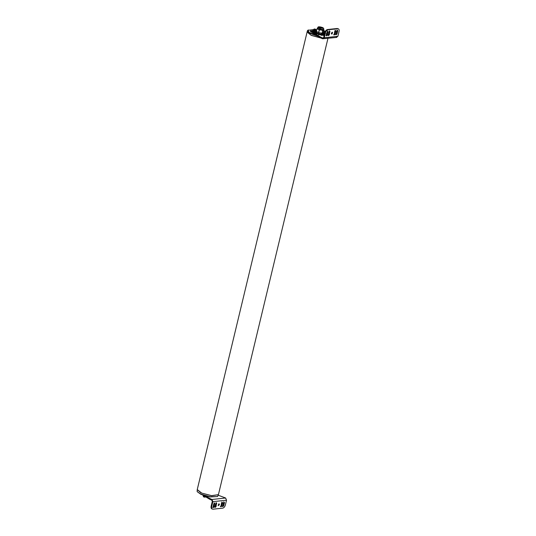 <?xml version="1.0" encoding="UTF-8"?>
<svg xmlns="http://www.w3.org/2000/svg" width="536" height="536" viewBox="0 0 536 536"><rect width="100%" height="100%" fill="white"/><g stroke="black" fill="none" stroke-linecap="round" stroke-linejoin="round"><path stroke-width="0.8" d="M315.436 31.885L316.434 32.1L315.436 31.885M315.691 32.629L315.898 31.751M316.314 33.011C312.086 31.932 317.62 34.398 316.314 33.011M323.757 31.765L323.965 30.887L324.474 31.075L323.503 31.021M323.483 30.86L323.965 30.887M323.315 32.395L324.769 32.468L325.017 31.45L323.563 31.376M314.552 29.266L315.543 29.473L314.552 29.266M314.8 30.003L315.014 29.125M315.429 30.385C311.195 29.306 316.736 31.778 315.429 30.385M310.552 31.664L311.61 31.604M311.617 32.106L310.458 31.57L311.657 31.416M323.416 33.379L323.523 34.016M314.779 32.026L315.054 31.497M317.908 33.822L319.918 34.351M324.206 34.693L324.293 34.344M324.407 33.868L322.645 32.589M323.724 33.199L323.389 33.346M316.454 31.229L314.826 31.818M324.468 34.197L321.359 34.518L316.85 33.366L319.972 34.284C322.927 34.793 324.394 34.639 324.367 33.815M311.952 32.08L311.168 31.778L311.295 32.301M311.436 31.718L311.959 31.832M323.61 29.607L323.905 29.922L323.389 29.976L323.711 29.205L321.754 29.487L317.66 27.751L317.52 28.334M323.878 29.875L323.262 32.609L323.911 29.922M323.389 29.976L322.766 30.512L321.071 29.989L323.389 29.976M317.701 28.147L318.223 29.071L321.071 29.989L319.376 29.936L317.098 28.723L317.701 28.147M316.428 31.363L317.071 28.676L316.428 31.363L318.585 32.575L319.228 29.889M322.766 30.512L322.123 33.199L323.262 32.609M322.123 33.199L322.645 30.512M319.376 29.936L318.732 32.622L322.002 33.199M322.344 33.909L322.773 34.257M316.756 29.969L316.026 29.835M313.855 29.54L307.885 30.304L309.399 32.602L316.3 35.383M317.433 36.066L309.882 33.359L307.396 30.773L308.307 29.942M307.396 30.773L307.115 31.946L311.074 35.249L320.615 37.902M311.818 30.84L310.391 30.907M324.85 32.622L323.302 32.468M323.215 32.629L324.809 32.783M326.35 35.101L327.047 32.18L327.925 31.343L327.402 34.987L326.531 35.832L326.35 35.101M326.324 35.503L327.543 31.41M328.267 34.9L328.97 31.972L329.848 31.135L329.325 34.786L328.447 35.624L328.267 34.9M328.24 35.296L329.466 31.202M331.375 33.775L332.059 32.247M331.389 33.212L332.521 32.287L332.126 33.935L331.596 34.07L331.389 33.212M334.002 34.679L335.228 30.585M334.732 31.356L335.603 30.518L335.784 31.242L335.087 34.163L334.209 35.008L334.732 31.356M335.925 34.472L337.144 30.378M336.648 31.148L337.526 30.311L337.707 31.041L337.003 33.962L336.132 34.8L336.648 31.148M314.773 31.008L313.594 30.539M313.379 30.632L313.292 31.302M316.475 31.155L314.706 31.704M324.535 33.909L323.074 32.703M324.977 32.83L323.798 32.776M324.22 35.363L323.315 34.873L324.561 34.739M323.074 34.947L323.141 35.604M316.803 33.587L317.198 33.855M314.264 32.931L314.612 32.703L314.264 32.931M316.669 34.331L316.843 33.601C317.399 33.956 317.171 34.016 316.16 33.775L315.878 33.668M326.223 33.681L326.417 34.807M318.478 34.512C317.667 34.17 317.741 34.063 318.699 34.19L321.62 34.766C322.625 35.021 322.793 35.175 322.116 35.229L318.478 34.512C317.667 34.17 317.741 34.063 318.699 34.19L318.525 34.92M322.565 35.162L322.116 35.229M314.036 31.369L314.317 32.24L313.017 32.08L312.656 31.014L314.029 31.383L313.788 32.254M313.855 32.113L312.481 31.745L312.575 31.189M314.143 32.971L314.364 32.328M320.749 37.962L313.044 33.426L313.218 32.696L320.923 37.225L320.749 37.962L322.592 38.78L324.267 37.748L337.894 36.287L339.054 31.463C339.355 29.715 338.946 28.81 337.834 28.75L328.045 29.795C326.839 30.11 325.968 31.148 325.419 32.924L324.836 32.663L323.677 37.487L322.766 38.049L323.369 37.982M323.074 38.103L320.923 37.225M313.218 32.696L311.758 30.994L311.584 31.725L313.044 33.426M311.758 30.994L313.707 30.15M315.945 30.177L316.689 30.244M328.923 33.755L328.568 33.634M327.195 33.158L326.846 33.038M337.894 36.287L336.219 37.319M322.592 38.78L336.789 37.413M337.251 28.488L338.397 28.83L337.251 28.488L327.456 29.534L328.045 29.795M324.836 32.663C325.379 30.887 326.257 29.849 327.456 29.534M325.419 32.924L324.267 37.748M217.562 496.55L210.045 496.946L200.933 494.366L197.154 491.646L200.812 494.098L210.192 496.751L217.562 496.55L218.393 494.748L211.553 495.726L201.087 492.926L197.241 489.616M197.228 489.663L197.154 491.646M222.654 506.279L223.874 502.185M224.437 502.842L223.733 505.763L222.862 506.607L223.378 502.956L224.256 502.118L224.437 502.842L223.854 502.58M220.732 506.48L221.958 502.393M222.514 503.049L221.817 505.971L220.939 506.808L221.462 503.163L222.333 502.326L222.514 503.049L221.931 502.788M218.139 505.435L218.822 503.907M219.398 504.738L218.266 505.656L218.661 504.014L219.184 503.88L219.398 504.738M214.97 507.103L216.196 503.009M216.055 506.587L215.177 507.425L214.996 506.701L215.7 503.78L216.571 502.942L216.055 506.587L215.465 506.326M213.053 507.304L214.273 503.217M214.132 506.795L213.261 507.632L213.08 506.909L213.777 503.987L214.655 503.15L214.132 506.795L213.549 506.533M205.509 495.968L210.139 498.661L209.965 499.391L211.807 500.209L212.303 501.401L211.144 506.225L211.733 506.487C211.432 508.235 211.834 509.14 212.953 509.2L222.742 508.148C223.941 507.84 224.819 506.795 225.361 505.019L226.52 500.202L212.886 501.663L211.988 499.478L225.616 498.018L218.279 495.237M209.965 499.391L202.266 494.862M210.139 498.661L211.988 499.478M225.616 498.018L226.52 500.202M212.886 501.663L211.733 506.487M212.363 508.939C211.251 508.878 210.842 507.974 211.144 506.225M211.8 508.858L212.953 509.2M320.856 38.009L311.195 35.383L307.101 32.019L197.248 489.576L201.663 493.073L211.573 495.639L218.42 494.654L327.965 38.358M315.516 30.405C317.01 31.993 310.679 29.172 315.516 30.405M315.476 30.579C310.639 29.353 316.97 32.167 315.476 30.579M316.408 33.031C317.902 34.619 311.57 31.798 316.408 33.031M316.361 33.205C311.53 31.972 317.855 34.793 316.361 33.205M316.501 31.852C312.877 30.927 317.62 33.044 316.501 31.852M316.83 32.133L316.702 33.333M316.562 31.986C317.868 33.379 312.334 30.907 316.562 31.986M316.95 32.314L315.014 31.698M323.711 30.746L324.595 30.988C320.943 30.063 325.687 32.18 324.568 30.988C320.943 30.063 325.687 32.18 324.568 30.988L324.896 31.269M315.61 29.225C311.986 28.301 316.736 30.418 315.61 29.225M315.945 29.514L315.811 30.713M315.671 29.359C316.977 30.753 311.443 28.287 315.671 29.359M316.059 29.688L314.13 29.078M322.27 34.197L322.565 32.964L320.923 34.143L316.796 32.937L320.883 34.137L323.054 34.009L322.518 33.172M316.22 31.745L316.85 31.624M316.568 31.872L316.923 31.825M310.719 31.617L311.61 31.611L310.793 31.818M319.369 27.557L322.143 28.194L319.53 27.57M319.402 27.49L322.283 28.18M322.31 28.174L319.376 27.47M321.868 27.638L322.337 28.167L319.275 27.356L321.868 27.638M322.002 27.483C322.933 28.006 322.773 28.241 321.513 28.18C318.451 27.081 318.612 26.854 322.002 27.483M322.243 27.457C320.615 26.867 319.469 26.726 318.806 27.041C318.431 28.147 325.419 28.991 322.243 27.457M327.523 31.805L328.106 32.066M326.819 34.726L327.402 34.987M329.439 31.604L330.029 31.858M328.736 34.525L329.325 34.786M335.201 30.981L335.784 31.242M334.498 33.902L335.087 34.163M337.124 30.78L337.707 31.041M336.42 33.701L337.003 33.962M321.62 34.766L321.446 35.497M319.664 37.406L319.838 36.676M203.72 496.939C202.601 495.753 207.345 497.864 203.72 496.939L203.392 496.658M203.66 496.805C207.888 497.884 202.353 495.418 203.66 496.805L203.271 496.477L203.519 495.458M223.15 505.502L223.733 505.763M221.227 505.709L221.817 505.971M216.169 503.405L216.758 503.666M214.246 503.612L214.835 503.873M208.886 498.835L209.06 498.105M314.833 31.805L314.585 32.83M316.012 34.224L316.233 33.286M324.079 33.353L324.3 32.421M313.942 29.178L313.694 30.204M313.915 31.302L314.136 30.371M324.441 34.13L324.28 34.807M322.391 28.361L319.215 27.597M317.66 27.751C318.156 26.82 318.19 26.291 322.411 27.483C323.489 27.952 323.925 28.522 323.711 29.205M316.421 31.369L317.064 28.696M316.957 31.684L316.863 32.066M308.635 32.589L308.535 32.039M327.342 31.081L327.925 31.343M325.942 35.57L326.525 35.825M329.258 30.874L329.848 31.135M327.865 35.363L328.447 35.624M335.02 30.257L335.61 30.518M333.627 34.746L334.209 35.001M336.943 30.05L337.526 30.311M335.543 34.538L336.132 34.8M203.271 496.477L203.693 496.939L205.442 496.765M222.273 506.339L222.862 506.6M223.673 501.857L224.256 502.118M220.35 506.547L220.939 506.808M221.75 502.065L222.34 502.326M214.594 507.163L215.177 507.425M215.988 502.681L216.578 502.942M212.671 507.371L213.254 507.632M214.072 502.889L214.655 503.15"/></g></svg>
